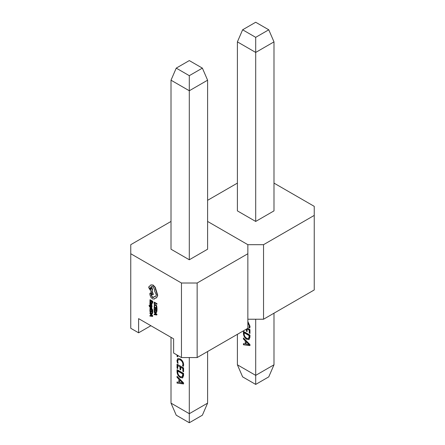 <?xml version="1.0" encoding="UTF-8"?>
<svg xmlns="http://www.w3.org/2000/svg" width="445" height="445" viewBox="0 0 445 445"><rect width="100%" height="100%" fill="white"/><g stroke="black" fill="none" stroke-linecap="round" stroke-linejoin="round"><path stroke-width="0.67" d="M249.968 344.586L249.968 345.598L243.432 344.769L243.432 343.662L245.262 343.957L245.262 340.842L243.432 339.062L243.432 337.961L249.968 344.586M255.697 319.232L255.697 375.369L237.396 364.805L237.396 334.317M246.78 339.34C244.65 337.922 243.537 335.936 243.432 333.388L243.432 331.336L249.968 335.107L249.968 337.238L248.978 339.635L247.042 339.19C244.911 337.766 243.799 335.786 243.693 333.238L243.432 333.388M247.782 328.327L249.968 329.589L249.968 333.45L249.25 333.038L249.25 330.184L247.097 328.944L247.097 331.608L246.38 331.197L246.38 329.133M247.854 321.501L250.046 326.385L249.784 328.01L248.911 327.503L249.328 325.979L247.854 322.542M237.396 183.112L207.604 200.317M171.008 221.443L130.758 244.683L130.758 253.739L181.465 283.014L197.146 283.014L247.854 253.739L247.854 244.683L207.604 221.443L247.854 244.683L263.535 244.683L263.535 319.232L314.242 289.956L314.242 206.352L273.992 183.112M247.854 319.232L263.535 319.232M263.535 244.683L314.242 215.408M237.396 41.869L237.396 210.88L255.697 221.443L273.992 210.88L273.992 41.869L255.697 52.432L237.396 41.869L242.625 29.793L255.697 37.341L268.763 29.793L255.697 22.25L242.625 29.793M255.697 221.443L255.697 37.341M273.992 364.805L268.763 376.876L255.697 384.419L255.697 375.369L273.992 364.805L273.992 313.191M255.697 384.419L242.625 376.876L237.396 364.805M268.763 29.793L273.992 41.869M249.968 345.415L243.432 344.769M243.693 344.619L243.693 343.707M245.262 340.842L245.262 343.957M245.523 340.692L243.693 338.912L243.432 339.062M243.693 338.912L243.693 338.228M249.167 344.597L249.428 344.447L246.241 341.359L245.979 344.035L249.167 344.625L245.979 341.51M243.693 333.238L243.693 331.486M249.105 339.552L247.042 339.19M248.677 338.545L249.512 336.67L249.512 335.552L244.411 332.61L244.149 333.833C244.227 335.791 245.095 337.288 246.764 338.317L248.549 338.634L249.25 335.708L244.149 332.76M249.968 333.149L249.25 333.038M249.512 332.888L249.25 330.184M249.512 330.034L247.097 328.944M247.097 331.308L246.38 331.197M246.641 331.047L246.641 328.983M249.879 327.765L248.911 327.503M249.172 327.353L249.328 325.979M249.589 325.829L247.854 322.136M151.784 309.075L150.199 307.117L151.784 307.4L151.784 306.972L149.887 306.739L149.014 305.454L149.598 306.822L151.784 309.075L152.045 308.524L150.727 307.217M151.784 307.4L152.045 306.822L150.149 306.588L149.576 305.476L149.014 305.454M151.367 304.23L152.084 303.852L151.912 302.995L151.322 302.962L151.556 303.813L151.089 303.985L150.393 302.205L149.837 302.583L150.176 303.451L149.882 303.29L149.882 303.674L151.105 304.38L151.823 304.002L151.322 302.962M151.917 304.341L152.084 303.852L151.917 304.341M150.265 301.999L150.655 302.055L150.249 302.01L150.655 302.055L151.35 303.835L151.817 303.662M150.188 301.721L150.188 300.464L151.078 300.981L151.078 302.077L151.383 302.255L151.383 301.159L152.234 301.649L152.234 302.834L152.802 302.861L152.802 301.276L150.143 299.746L149.882 301.543L150.188 301.721L150.449 300.62M151.383 302.255L151.645 301.309M156.696 307.868L156.412 305.849L155.377 304.814L154.415 304.653L154.209 306.433L154.537 306.627L154.638 305.103L155.4 305.237L156.195 306.021L156.334 307.662L156.957 307.718L156.673 305.698L155.639 304.658L154.626 304.53M154.537 306.627L154.899 304.953M130.758 253.739L130.758 328.282L138.601 332.81L150.883 325.718M181.465 283.014L181.465 357.558L173.622 353.03L173.622 338.845L138.601 318.626L138.601 332.81M154.404 304.124L154.404 302.9L157.018 304.107L157.018 303.713L154.359 302.177L154.098 303.946L154.404 304.124L154.665 303.051M154.404 308.813L154.404 307.556L155.294 308.074L155.294 309.169L155.6 309.347L155.6 308.246L156.451 308.741L156.451 309.926L157.018 309.948L157.018 308.368L154.359 306.833L154.098 308.635L154.404 308.813L154.665 307.706M155.6 309.347L155.861 308.402M156.557 312.496L157.018 310.599L154.098 309.214L154.471 311.467L155.461 312.501L156.406 312.585L156.757 310.749L154.098 309.214M154.827 314.126L154.098 314.209L154.098 314.648L156.757 315.01L156.757 314.587L154.098 311.884L154.827 313.035L154.827 314.315L154.098 314.209M156.757 315.01L157.018 314.437L154.359 311.734L154.098 311.884M150.811 305.415L150.21 304.085L149.837 304.764L150.399 305.976L151.383 305.242M150.716 305.264L151.528 304.847L152.084 306.021L151.739 306.644L151.267 304.997L150.365 305.559L150.11 304.959L150.555 304.28M150.188 310.221L150.188 308.964L151.078 309.481L151.078 310.577L151.383 310.755L151.383 309.659L152.234 310.148L152.234 311.333L152.802 311.361L152.802 309.776L150.143 308.246L149.882 310.043L150.188 310.221L150.449 309.119M151.383 310.755L151.645 309.809M152.34 313.903L152.802 312.006L149.882 310.627L150.254 312.874L151.244 313.909L152.19 313.992L152.54 312.162L149.882 310.627M150.61 315.533L149.882 315.616L149.882 316.056L152.54 316.423L152.54 315.995L149.882 313.291L150.61 314.448L150.61 315.722L149.882 315.616M152.54 316.423L152.802 315.844L150.143 313.141L149.882 313.291M154.46 298.968L155.194 298.195M149.876 293.294L150.46 292.999L149.876 293.294L149.876 294.584L150.721 297.06L152.518 298.901L154.332 299.051L154.994 298.172L156.49 297.855L157.469 295.458L155.032 287.459L152.88 285.189L150.816 284.917L149.909 286.141L149.181 286.235L148.624 287.47L150.705 290.852L152.101 294.712L153.108 294.618L151.784 290.93L152.424 289.662L151.178 286.892L151.578 286.458L152.919 286.586L154.804 289.856L154.521 290.852L156.334 294.824L155.555 296.542L153.976 296.515L153.542 297.644L152.502 297.538L151.027 295.118L151.044 294.017L150.46 292.999L150.721 292.849L150.137 293.144L150.721 292.849L151.306 293.867L151.289 294.968L152.763 297.388L153.664 297.555M155.678 296.459L153.976 296.515M153.108 294.618L153.369 294.468L152.045 290.785L152.685 289.511L151.439 286.741L151.712 286.396M149.965 285.963L149.32 286.168M156.623 297.783L157.73 295.308L155.294 287.309L153.141 285.039L150.883 284.883M183.579 382.917L183.579 383.929L177.043 383.101L177.043 381.994L178.873 382.288L178.873 379.173L177.043 377.393L177.043 376.292L183.579 382.917M189.303 357.558L189.303 413.694L171.008 403.131L171.008 337.338M180.392 377.672C178.261 376.248 177.143 374.262 177.043 371.714L177.043 369.667L183.579 373.438L183.579 375.569L182.589 377.966L180.653 377.521C178.523 376.097 177.405 374.111 177.305 371.564L177.043 371.714M177.761 365.568L177.761 368.605L177.043 368.193L177.043 364.144L183.579 367.915L183.579 371.781L182.862 371.369L182.862 368.516L180.709 367.27L180.709 369.94L179.991 369.528L179.991 366.858L177.761 365.568L179.991 366.858M177.677 361.101L178.1 363.281L177.383 362.864L176.96 360.55L177.794 358.514L180.186 358.876C182.316 360.228 183.474 362.174 183.657 364.716L183.396 366.341L182.522 365.834L182.94 364.31C182.778 362.369 181.877 360.906 180.242 359.916L178.306 359.61L177.677 361.101M177.761 355.422L177.761 356.829L177.043 356.412L177.043 355.004M181.465 357.558L197.146 357.558L247.854 328.282L247.854 253.739M197.146 283.014L197.146 357.558M171.008 80.195L171.008 249.211L189.303 259.774L207.604 249.211L207.604 80.195L189.303 90.758L171.008 80.195L176.237 68.124L189.303 75.667L202.375 68.124L189.303 60.581L176.237 68.124M189.303 259.774L189.303 75.667M207.604 403.131L202.375 415.207L189.303 422.75L189.303 413.694L207.604 403.131L207.604 351.522M189.303 422.75L176.237 415.207L171.008 403.131M202.375 68.124L207.604 80.195M183.579 383.74L177.043 383.101M177.305 382.95L177.305 382.038M178.873 379.173L178.873 382.288M179.135 379.023L177.305 377.243L177.043 377.393M177.305 377.243L177.305 376.553M182.778 382.95L183.04 382.778L179.852 379.691L179.591 382.366L182.778 382.95L179.591 379.841M177.305 371.564L177.305 369.817M182.717 377.883L180.653 377.521M182.289 376.876L183.123 374.996L183.123 373.883L178.022 370.941L177.761 372.159C177.839 374.123 178.706 375.619 180.375 376.648L182.161 376.965L182.862 374.034L177.761 371.091M177.761 368.304L177.043 368.193M177.305 368.043L177.305 364.294M183.579 371.48L182.862 371.369M183.123 371.213L182.862 368.516M183.123 368.365L180.709 367.27M180.709 369.639L179.991 369.528M180.253 369.378L180.253 366.708M177.961 362.903L177.383 362.864M177.644 362.714L177.221 360.4L176.96 360.55M177.221 360.4L177.928 358.447M183.49 366.096L182.522 365.834M182.784 365.684L182.94 364.31M183.201 364.16C183.04 362.219 182.138 360.756 180.503 359.766L180.242 359.916M180.503 359.766L178.439 359.543M177.761 356.528L177.043 356.412M177.305 356.261L177.305 355.155M156.757 304.258L157.018 303.713M156.757 303.863L154.098 302.327M156.757 310.098L157.018 308.368M156.757 308.519L154.098 306.983M156.451 310.972L154.404 309.787L154.682 311.305L155.455 312.079L156.201 312.173L156.451 310.972M154.665 309.937L154.943 311.155L155.717 311.928L156.462 312.023M155.127 313.336L155.127 314.365L156.417 314.598L155.127 313.336M155.388 313.597L155.388 314.214L156.128 314.331M152.54 303.012L152.802 301.276M152.54 301.432L149.882 299.897M150.66 302.856L150.11 302.839L150.838 303.84L150.66 302.856M150.46 302.444L150.916 303.585M150.293 304.43L149.948 304.235M150.716 306.026L151.3 305.409L151.739 306.644M152.54 311.511L152.802 309.776M152.54 309.931L149.882 308.396M152.234 312.379L150.188 311.194L150.466 312.713L151.239 313.486L151.984 313.586L152.234 312.379M150.449 311.344L150.727 312.562L151.5 313.336L152.246 313.436M150.911 314.743L150.911 315.778L152.201 316.011L150.911 314.743M151.172 315.004L151.172 315.622L151.912 315.739M149.976 287.626L149.759 288.104C150.254 289.489 150.749 289.773 151.233 288.955C150.744 287.576 150.254 287.292 149.759 288.104L150.021 287.954L151.133 289.328M151.016 289.428L151.233 288.955M150.126 287.576L150.021 287.954"/></g></svg>
